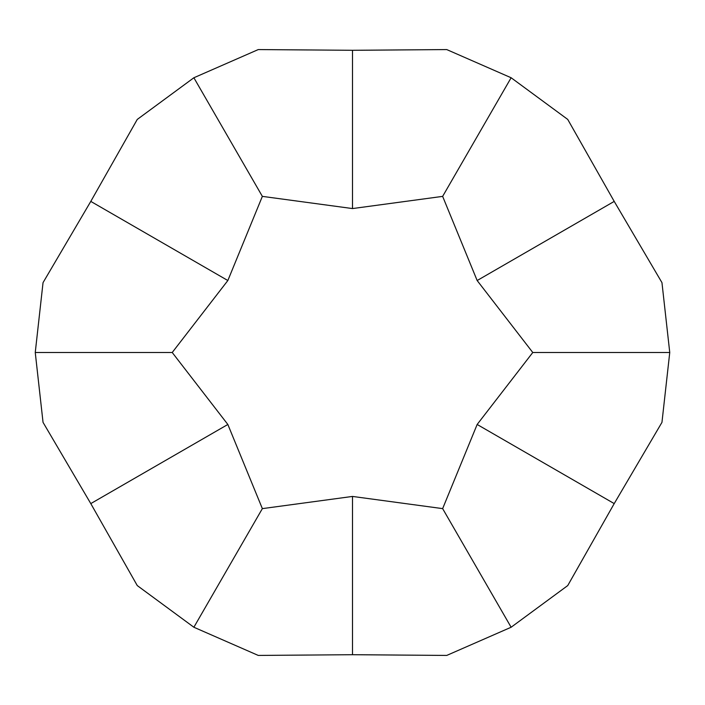 <?xml version="1.0" encoding="UTF-8"?>
<svg xmlns="http://www.w3.org/2000/svg" width="705" height="705" viewBox="0 0 705 705"><rect width="100%" height="100%" fill="white"/><g stroke="black" fill="none" stroke-linecap="round" stroke-linejoin="round"><path stroke-width="1.06" d="M442.643 196.378L511.125 77.753L446.732 49.57L352.5 50.293L258.268 49.57L193.875 77.753L137.263 119.427L90.786 201.401L43.04 282.635L35.25 352.5L43.04 422.365L90.786 503.599L137.263 585.573L193.875 627.247L258.268 655.43L352.5 654.707L446.732 655.43L511.125 627.247L442.643 508.622L477.153 424.472L532.777 352.5L477.153 280.528L442.643 196.378L352.5 208.565L262.357 196.378L227.847 280.528L172.223 352.5L227.847 424.472L90.786 503.599M532.777 352.5L669.75 352.5L661.96 282.635L614.214 201.401L567.736 119.427L511.125 77.753M511.125 627.247L567.736 585.573L614.214 503.599L661.96 422.365L669.75 352.5M227.847 424.472L262.357 508.622L352.5 496.435L352.5 654.707M262.357 508.622L193.875 627.247M352.5 496.435L442.643 508.622M172.223 352.5L35.25 352.5M227.847 280.528L90.786 201.401M262.357 196.378L193.875 77.753M352.5 208.565L352.5 50.293M477.153 280.528L614.214 201.401M477.153 424.472L614.214 503.599"/></g></svg>
